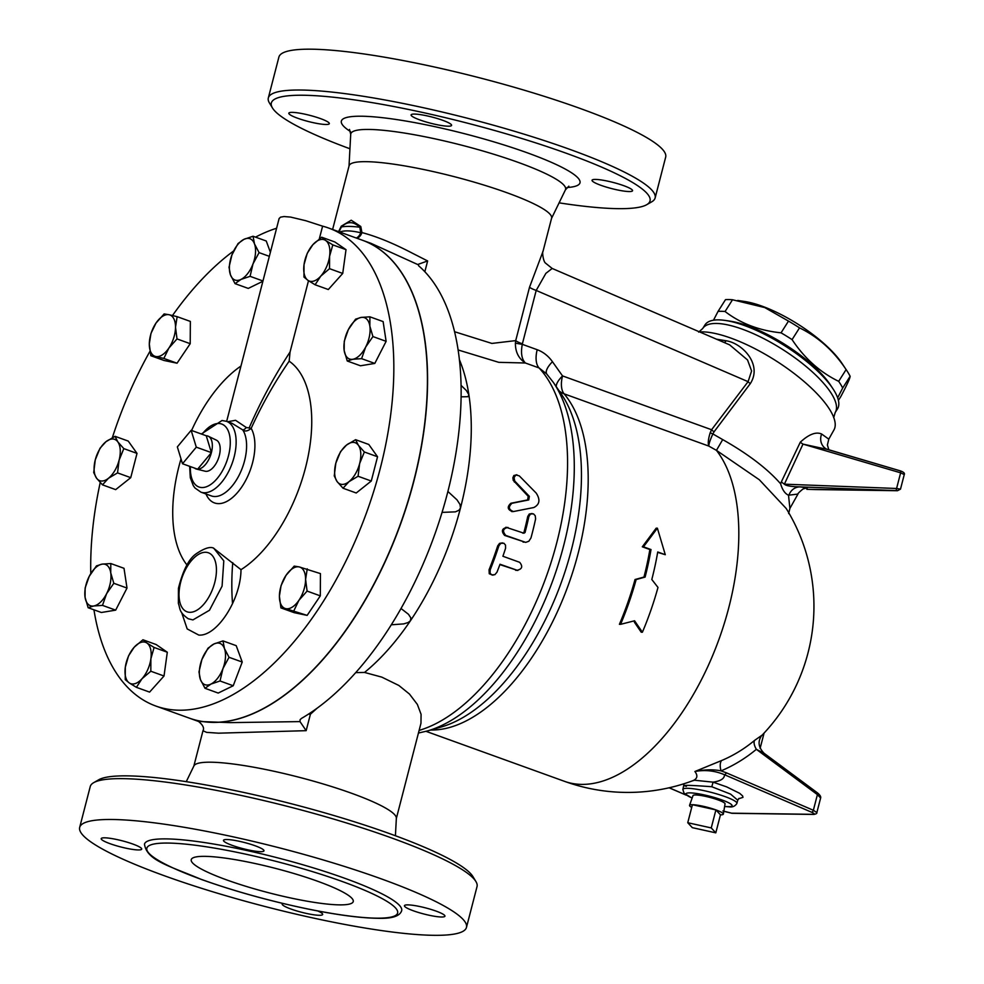 <?xml version="1.0" encoding="UTF-8"?>
<svg xmlns="http://www.w3.org/2000/svg" width="984" height="984" viewBox="0 0 984 984"><rect width="100%" height="100%" fill="white"/><g stroke="black" fill="none" stroke-linecap="round" stroke-linejoin="round"><path stroke-width="1.48" d="M646.673 204.721L651.691 201.843A199.752 30.197 -165.5 0 0 655.123 197.968L665.676 157.12A199.752 30.197 -165.5 0 0 532.553 92.705A199.752 30.197 -165.5 0 0 311.916 49.2A199.752 30.197 -165.5 0 0 278.89 57.097L268.325 97.933A199.752 30.197 -165.5 0 0 269.444 102.988L272.445 107.933A195.57 29.557 14.5 0 1 303.675 95.251A195.57 29.557 14.5 0 1 533.328 142.102A195.57 29.557 14.5 0 1 646.673 204.721A195.57 29.557 14.5 0 1 559.096 202.852M166.444 838.897A132.828 20.074 -165.5 0 0 144.476 844.149C146.837 860.446 168.535 865.576 201.4 879.462C234.106 891.135 269.296 900.926 306.983 908.822C336.417 914.849 359.898 917.998 377.425 918.293C391.804 918.81 399.885 916.264 401.669 910.667A132.828 20.074 -165.5 0 0 313.146 867.826A132.828 20.074 -165.5 0 0 166.444 838.897M205.078 856.351A83.665 12.644 14.5 0 1 297.488 874.579A83.665 12.644 14.5 0 1 353.244 901.553A83.665 12.644 14.5 0 1 269.075 892.857A83.665 12.644 14.5 0 1 191.24 859.659A83.665 12.644 14.5 0 1 205.078 856.351M838.405 400.353L840.742 396.675C846.953 385.015 850.078 378.213 850.127 376.282A81.057 25.953 -147.6 0 0 846.744 370.513A81.057 25.953 -147.6 0 0 846.117 369.59C833.682 350.821 818.147 336.909 799.525 327.869A81.057 25.953 -147.6 0 0 788.491 321.091L764.789 307.586L732.514 299.763A81.057 25.953 -147.6 0 0 728.824 299.567A81.057 25.953 -147.6 0 0 725.491 299.665L718.049 311.411A81.057 25.953 32.4 0 1 721.383 311.301A81.057 25.953 32.4 0 1 725.073 311.51C740.657 323.49 759.316 330.587 781.05 332.826A81.057 25.953 32.4 0 1 792.083 339.615C804.531 358.385 820.066 372.296 838.676 381.337A81.057 25.953 32.4 0 1 842.685 388.016L837.655 397.77M737.729 300.452L744.47 301.461A71.119 22.78 32.4 0 1 841.861 363.182L846.744 370.513M713.486 320.218L718.049 311.411M835.195 412.517A78.437 25.117 32.4 0 0 782.403 349.32A78.437 25.117 32.4 0 0 702.699 328.533L704.974 324.929A78.437 25.117 32.4 0 1 725.393 320.464L729.98 321.141A73.21 23.444 32.4 0 1 830.238 384.683L832.808 388.545A78.437 25.117 32.4 0 1 837.482 408.913L835.195 412.517L833.682 417.708M842.685 388.016L850.127 376.282M838.676 381.337L846.117 369.59M792.083 339.615L799.525 327.869M781.05 332.826L788.491 321.091M725.073 311.51L732.514 299.763M692.306 827.655L687.755 822.722L711.247 827.925L715.798 832.845L692.306 827.655M723.351 814.112A17.466 2.644 -165.5 0 0 715.909 809.906L720.46 814.838A17.466 2.644 -165.5 0 0 723.351 814.112L725.048 803.866A16.556 2.497 14.5 0 0 713.917 798.541A16.556 2.497 14.5 0 0 695.737 794.961A16.556 2.497 14.5 0 0 693.007 795.589L689.538 805.367A17.466 2.644 -165.5 0 1 692.416 804.703L715.909 809.906A17.466 2.644 -165.5 0 0 692.416 804.703L687.755 822.722M715.909 809.906L711.247 827.925M720.46 814.838L715.798 832.845M689.538 805.367A17.466 2.644 -165.5 0 0 691.715 807.397M177.341 446.896L191.142 430.316L196.296 447.166L182.495 463.747L177.341 446.896M206.259 435.764L211.4 452.615A17.466 9.102 -70.1 0 0 208.313 436.244A17.466 9.102 -70.1 0 0 206.259 435.764L191.142 430.316M211.4 452.615L197.612 469.196A17.466 9.102 -70.1 0 0 211.4 452.615L196.296 447.166M194.574 468.101A17.466 9.102 -70.1 0 0 196.468 469.061A17.466 9.102 -70.1 0 0 197.612 469.196L182.495 463.747M208.313 436.244L216.369 440.131A16.556 8.622 109.9 0 1 218.436 458.446A16.556 8.622 109.9 0 1 205.152 471.213L196.468 469.061M352.85 359.271L347.254 361.005L344.179 350.562A21.968 11.439 -70.1 0 0 352.85 359.271A21.968 11.439 -70.1 0 0 365.679 347.044L361.595 358.656L352.85 359.271M344.252 341.263L348.336 329.64A21.968 11.439 -70.1 0 0 344.179 350.562L344.252 341.263M355.581 319.16L361.165 317.426A21.968 11.439 -70.1 0 0 348.336 329.64L355.581 319.16M369.849 326.122L372.924 336.565L365.679 347.044A21.968 11.439 -70.1 0 0 369.849 326.122A21.968 11.439 -70.1 0 0 361.165 317.426L369.91 316.823L369.849 326.122M320.747 276.147L315.101 284.77L307.955 280.354A21.968 11.439 -70.1 0 0 320.747 276.147A21.968 11.439 -70.1 0 0 329.591 256.209L329.529 268.669L320.747 276.147M303.958 277.082L304.031 264.622A21.968 11.439 -70.1 0 0 307.955 280.354L303.958 277.082M307.242 253.306L312.875 244.684A21.968 11.439 -70.1 0 0 304.031 264.622L307.242 253.306M325.667 240.477L332.813 244.893L329.591 256.209A21.968 11.439 -70.1 0 0 325.667 240.477A21.968 11.439 -70.1 0 0 312.875 244.684L321.67 237.206L325.667 240.477M252.999 263.909L250.084 276.332L240.994 279.419A21.968 11.439 -70.1 0 0 252.999 263.909A21.968 11.439 -70.1 0 0 254.487 243.872L259.075 252.63L252.999 263.909M235.053 283.65L230.465 274.88A21.968 11.439 -70.1 0 0 240.994 279.419L235.053 283.65L248.263 288.41L262.888 281.289M229.026 267.267L231.953 254.844A21.968 11.439 -70.1 0 0 230.465 274.88L229.026 267.267M243.97 239.333L253.06 236.246L254.487 243.872A21.968 11.439 -70.1 0 0 243.97 239.333A21.968 11.439 -70.1 0 0 231.953 254.844L238.03 243.565L243.97 239.333M175.509 327.217L177.009 338.914L168.854 348.102A21.968 11.439 -70.1 0 0 175.509 327.217A21.968 11.439 -70.1 0 0 169.063 314.732L177.145 316.663L175.509 327.217M163.848 358.434L155.755 356.503A21.968 11.439 -70.1 0 0 168.854 348.102L163.848 358.434L177.046 363.207L164.02 360.476L150.823 355.704L149.31 344.006A21.968 11.439 -70.1 0 0 155.755 356.503L150.823 355.704M155.964 323.121L164.119 313.933L169.063 314.732A21.968 11.439 -70.1 0 0 155.964 323.121A21.968 11.439 -70.1 0 0 149.31 344.006L150.958 333.453L155.964 323.121M117.846 441.902L123.812 448.618L119.101 460.18A21.968 11.439 -70.1 0 0 117.846 441.902A21.968 11.439 -70.1 0 0 105.94 441.73L115.042 436.318L117.846 441.902M117.539 472.886L108.437 478.298A21.968 11.439 -70.1 0 0 119.101 460.18L117.539 472.886L130.737 477.658L115.681 489.626L102.484 484.854L96.518 478.138A21.968 11.439 -70.1 0 0 108.437 478.298L102.484 484.854M95.276 459.848L99.987 448.286L105.94 441.73A21.968 11.439 -70.1 0 0 95.276 459.848A21.968 11.439 -70.1 0 0 96.518 478.138L93.714 472.554L95.276 459.848M102.065 564.139L110.798 563.537L110.737 572.836A21.968 11.439 -70.1 0 0 102.065 564.139A21.968 11.439 -70.1 0 0 89.224 576.353L96.469 565.886L102.065 564.139M113.812 583.291L106.567 593.758A21.968 11.439 -70.1 0 0 110.737 572.836L113.812 583.291L127.01 588.051L115.681 610.141L102.484 605.381L93.738 605.984A21.968 11.439 -70.1 0 0 106.567 593.758L102.484 605.381M85.067 597.276L85.141 587.977L89.224 576.353A21.968 11.439 -70.1 0 0 85.067 597.276A21.968 11.439 -70.1 0 0 93.738 605.984L88.142 607.718L85.067 597.276M134.168 647.251L142.951 639.772L146.948 643.044A21.968 11.439 -70.1 0 0 134.168 647.251A21.968 11.439 -70.1 0 0 125.312 667.189L128.535 655.873L134.168 647.251M154.094 647.46L150.884 658.776A21.968 11.439 -70.1 0 0 146.948 643.044L154.094 647.46L167.305 652.232L164.02 676.008L150.823 671.236L142.028 678.714A21.968 11.439 -70.1 0 0 150.884 658.776L150.823 671.236M129.248 682.921L125.251 679.649L125.312 667.189A21.968 11.439 -70.1 0 0 129.248 682.921A21.968 11.439 -70.1 0 0 142.028 678.714L136.395 687.336L129.248 682.921M201.905 659.501L207.981 648.21L213.922 643.991A21.968 11.439 -70.1 0 0 201.905 659.501A21.968 11.439 -70.1 0 0 200.416 679.538L198.977 671.912L201.905 659.501M222.999 640.904L224.438 648.518A21.968 11.439 -70.1 0 0 213.922 643.991L222.999 640.904L236.209 645.664L242.224 662.048L229.026 657.287L222.95 668.566A21.968 11.439 -70.1 0 0 224.438 648.518L229.026 657.287M210.945 684.077L205.004 688.296L200.416 679.538A21.968 11.439 -70.1 0 0 210.945 684.077A21.968 11.439 -70.1 0 0 222.95 668.566L220.022 680.977L210.945 684.077M279.407 596.181L281.055 585.628L286.061 575.296A21.968 11.439 -70.1 0 0 279.407 596.181A21.968 11.439 -70.1 0 0 285.852 608.678L280.907 607.878L279.407 596.181M294.216 566.107L299.148 566.907A21.968 11.439 -70.1 0 0 286.061 575.296L294.216 566.107M307.242 568.838L305.594 579.391A21.968 11.439 -70.1 0 0 299.148 566.907L320.44 573.598L320.304 595.861L307.143 615.381L285.852 608.678A21.968 11.439 -70.1 0 0 298.939 600.277L293.933 610.609M307.094 591.089L298.939 600.277A21.968 11.439 -70.1 0 0 305.594 579.391L307.094 591.089L320.304 595.861M369.91 316.823L383.12 321.583L386.122 341.337L372.924 336.565M386.122 341.337L374.793 363.428L361.595 358.656M374.793 363.428L360.464 365.777L347.254 361.005M321.67 237.206L334.868 241.978L346.011 249.653L332.813 244.893M346.011 249.653L342.727 273.441L329.529 268.669M342.727 273.441L328.312 289.53L315.101 284.77M270.391 252.261L266.258 241.006L253.06 236.246M269.333 256.332L259.075 252.63M262.962 280.981L250.084 276.332M177.009 338.914L190.207 343.687L190.355 321.424L177.145 316.663M123.812 448.618L137.01 453.39L128.24 441.078L115.042 436.318M115.681 610.141L101.352 612.491L88.142 607.718M127.01 588.051L124.009 568.309L110.798 563.537M164.02 676.008L149.593 692.109L136.395 687.336M167.305 652.232L156.161 644.545L142.951 639.772M242.224 662.048L233.233 685.75L218.202 693.068L205.004 688.296M233.233 685.75L220.022 680.977M307.143 615.381L294.118 612.651L280.907 607.878M190.207 343.687L177.046 363.207M137.01 453.39L130.737 477.658M337.057 481.508L334.252 475.924L335.815 463.218A21.968 11.439 -70.1 0 0 337.057 481.508A21.968 11.439 -70.1 0 0 348.976 481.68L343.022 488.224L337.057 481.508M340.526 451.656L346.479 445.1A21.968 11.439 -70.1 0 0 335.815 463.218L340.526 451.656M355.581 439.688L358.385 445.272A21.968 11.439 -70.1 0 0 346.479 445.1L355.581 439.688L368.779 444.461L377.548 456.761L371.276 481.028L358.078 476.256L348.976 481.68A21.968 11.439 -70.1 0 0 359.64 463.55L358.078 476.256M364.351 451.988L359.64 463.55A21.968 11.439 -70.1 0 0 358.385 445.272L364.351 451.988L377.548 456.761M371.276 481.028L356.22 492.996L343.022 488.224M362.223 240.17A254.143 132.41 109.9 0 1 362.309 240.194A254.143 132.41 109.9 0 1 400.525 524.201A254.143 132.41 109.9 0 1 189.666 718.259A254.143 132.41 109.9 0 1 189.58 718.234M232.064 423.341L242.753 429.922A4.182 1.771 130.1 0 0 246.32 427.511L235.57 420.303L227.636 421.742M232.089 423.341L226.468 421.312A37.65 19.618 -70.1 0 1 232.138 463.39A37.65 19.618 -70.1 0 1 200.896 492.148L211.363 495.924A37.65 19.618 109.9 0 0 239.912 473.599A37.65 19.618 109.9 0 0 242.753 429.922C245.004 431.742 247.82 431.213 251.178 428.347L246.32 427.511M308.496 280.723L290.059 352.001L289.148 361.189A116.555 60.725 109.9 0 1 306.787 462.505A116.555 60.725 109.9 0 1 240.994 569.674L213.467 548.113M290.059 352.001C274.524 375.728 260.908 400.943 249.247 427.671M205.988 493.98A43.198 22.509 -70.1 0 0 241.461 487.412A43.198 22.509 -70.1 0 0 251.178 428.347C261.941 404.682 274.597 382.296 289.148 361.189M186.96 564.964A116.555 60.725 109.9 0 1 181.019 458.913M191.585 430.475A116.555 60.725 109.9 0 1 240.969 366.036M319.308 238.903L322.604 226.16A254.143 132.41 109.9 0 1 328.545 228.005A254.143 132.41 109.9 0 1 366.774 512.012A254.143 132.41 109.9 0 1 155.915 706.069A254.143 132.41 109.9 0 1 137.243 695.909A254.143 132.41 109.9 0 1 93.947 609.822M90.786 573.574A254.143 132.41 109.9 0 1 100.22 482.554M112.36 437.634A254.143 132.41 109.9 0 1 149.937 351.337M172.507 315.507A254.143 132.41 109.9 0 1 233.663 250.932M255.508 237.132A254.143 132.41 109.9 0 1 276.602 228.251M322.604 226.16L305.778 220.711L290.563 217.07L284.044 216.554L280.563 217.144L279.112 218.534L226.652 421.386M328.545 228.005L362.137 240.133A254.143 132.41 109.9 0 1 400.353 524.14A254.143 132.41 109.9 0 1 189.494 718.197L155.915 706.069M424.842 271.744L427.634 260.957L418.274 264.29L418.643 265.791A254.143 132.41 -70.1 0 1 447.425 493.291A254.143 132.41 -70.1 0 1 301.608 718.332L300.12 719.611L299.997 721.604L230.256 722.625L198.547 721.469L189.666 718.259M370.993 243.331L417.683 264.512M192.925 619.908L188.215 618.751C178.817 611.999 180.49 609.404 178.387 603.413L178.448 588.247C183.049 570.043 189.026 558.518 196.37 553.672C204.34 548.248 210.121 546.415 213.7 548.162L223.798 560.868L222.077 586.181L209.469 610.264L192.925 619.908M620.584 624.336L634.569 620.781L642.404 632.22A188.252 98.08 -70.1 0 0 657.989 587.436L651.814 579.502A188.252 98.08 -70.1 0 0 657.73 551.975L665.282 554.705L657.386 528.187L643.462 546.821L651.014 549.552A188.252 98.08 109.9 0 1 645.098 577.079L636.156 579.551A188.252 98.08 109.9 0 1 620.584 624.336L619.403 624.323A186.16 96.998 -70.1 0 0 635.024 579.527L643.966 577.067A186.16 96.998 -70.1 0 0 649.87 549.539L642.306 546.809L656.193 528.174L657.386 528.187M665.282 554.705L657.669 552.356M643.462 546.821L642.306 546.809M651.014 549.552L649.87 549.539M645.098 577.079L643.966 577.067M642.404 632.22L641.224 632.208L634.36 622.146M636.156 579.551L635.024 579.527M515.653 570.302L516.809 570.314C522.135 569.232 523.094 566.563 519.687 562.319L502.898 556.255A202.888 105.706 -70.1 0 0 505.579 548.26L505.518 545.124L503.919 543.242L500.758 543.352L498.863 545.837A202.888 105.706 109.9 0 1 490.216 569.822L490.044 572.946L491.533 574.828L494.804 574.73L496.945 572.245A202.888 105.706 -70.1 0 0 500.02 564.25L517.805 570.499L499.884 564.607M492.972 575.209L489.245 573.733L489.048 569.81A200.797 104.624 -70.1 0 0 497.719 545.825L499.577 543.365L502.504 542.873M508.002 527.436C502.947 528.543 502.209 531.212 505.776 535.444L525.702 542.381L528.863 541.237L530.979 537.904A202.888 105.706 -70.1 0 0 535.603 518.912L535.259 515.801L533.525 513.882L530.487 513.992L528.888 516.489A202.888 105.706 109.9 0 1 525.05 532.504L523.955 533.205L505.887 527.24M522.812 533.18L525.05 532.504L523.955 533.205M523.918 532.492A200.797 104.624 -70.1 0 0 527.744 516.465L529.269 514.029L532.123 513.513M525.702 542.381L504.644 535.431C501.077 531.2 501.815 528.531 506.858 527.424M533.845 507.523C539.687 504.484 540.474 499.688 536.206 493.107L519.281 475.875L515.899 474.952L514.054 477.584L514.73 481.041L529.355 496.33L528.765 499.933L511.988 503.279C508.113 506.883 508.605 509.638 513.439 511.545L533.845 507.523M512.295 511.532C507.461 509.626 506.981 506.871 510.844 503.267L527.621 499.921L528.199 496.317L513.242 480.364L512.861 477.781L513.845 475.53L516.895 474.768M511.705 511.582L513.439 511.545M556.268 386.687A20.922 7.429 144.8 0 1 562.528 375.913L552.454 361.718C548.346 355.962 543.254 351.964 537.202 349.714L522.295 344.326A16.728 0.996 6.1 0 1 515.407 343.047C515.296 351.915 518.63 358.57 525.382 362.998C521.68 359.135 520.647 352.912 522.295 344.326L522.381 343.834A16.728 2.534 14.5 0 1 515.714 340.612L515.407 343.047M807.077 487.83L800.176 486.896C791.087 486.662 785.822 485.752 784.383 484.165A12.546 3.26 25.4 0 1 781.382 481.816L780.632 483.796C767.471 468.778 748.16 454.042 722.699 439.602L712.859 433.932A5.228 2.03 20.7 0 1 710.227 432.665C708.246 439.012 707.779 443.476 708.812 446.084C708.8 443.969 710.14 439.922 712.859 433.932L714.064 431.804A5.228 1.87 37 0 1 711.592 429.737L710.227 432.665M780.632 483.796C782.366 489.847 784.986 493.661 788.516 495.21L797.95 494.079L789.894 508.421L788.516 495.21M722.699 439.602L716.45 450.364L759.365 479.786L786.204 508.494A186.16 186.16 0 0 1 761.567 735.724A179.236 50.332 -152.3 0 0 762.083 735.146L754.617 740.374A162.877 136.825 -89.2 0 1 721.543 760.558L694.901 771.505A116.112 20.689 17.1 0 1 692.416 780.853L692.416 780.853A186.16 186.16 0 0 1 564.558 781.357A186.16 96.998 109.9 0 0 707.791 666.635A186.16 96.998 109.9 0 0 716.45 450.364L708.812 446.084L564.103 393.834A20.922 10.898 -70.1 0 1 562.528 375.913L711.592 429.737L748.086 381.669A5.228 1.882 -142.6 0 0 750.325 383.6C762.735 364.4 742.133 343.022 725.971 340.747L716.426 339.173M552.454 361.718A20.922 7.466 -35.5 0 0 546.514 373.563M537.202 349.714A20.922 10.898 -70.1 0 0 539.048 367.93L546.772 374.018M332.617 229.469L349.086 165.804A104.587 15.805 -165.5 0 1 366.368 161.671A104.587 15.805 -165.5 0 1 481.889 184.438A104.587 15.805 -165.5 0 1 551.593 218.177L542.996 251.412L529.527 287.217L515.714 340.612L491.877 343.428L454.51 331.706M458.064 349.947L498.765 362.333L525.382 362.998L539.048 367.93A200.797 104.624 109.9 0 1 549.613 566.968A200.797 104.624 109.9 0 1 419.11 730.411M232.544 603.709A200.797 104.624 109.9 0 1 232.741 562.651M459.344 359.566A200.797 104.624 109.9 0 1 468.888 394.793A200.797 104.624 109.9 0 1 460.475 508.039A200.797 104.624 109.9 0 1 410.463 620.707A200.797 104.624 109.9 0 1 364.535 672.441L381.804 677.127L398.852 685.467L409.455 694.04L417.351 704.409L421.078 714.31L420.967 723.252L396.343 818.479M427.634 260.957L412.37 253.195C393.428 243.319 376.614 236.443 361.94 232.581L360.771 226.48L351.226 220.219L341.263 226.197L338.262 232.249M461.029 385.322L466.379 390.55L468.888 394.793L467.978 396.7L461.066 396.835M395.42 835.748L396.355 818.233A104.587 15.805 -165.5 0 0 325.101 784.543A104.587 15.805 -165.5 0 0 211.068 762.206A104.587 15.805 -165.5 0 0 193.934 765.884L186.259 781.665M193.836 766.106L202.975 730.768L206.64 732.367L218.571 733.178L306.159 730.669L310.415 714.224L316.971 708.32M355.777 672.613L364.535 672.441M308.496 714.126L310.415 714.224L309.837 713.252M299.997 721.604L306.159 730.669M895.379 490.561L897.433 490.721A2.091 1.759 90.8 0 0 897.469 490.721L900.495 489.146L896.584 488.482A2.091 1.132 -87.8 0 1 895.379 490.561L800.176 486.896A12.546 11.574 -86.7 0 0 788.922 495.198M699.587 331.916A86.727 27.773 32.4 0 1 701.543 331.854A86.727 27.773 32.4 0 1 775.158 360.292A86.727 27.773 32.4 0 1 832.587 414.756A86.727 27.773 32.4 0 1 832.685 414.965A86.727 27.773 32.4 0 1 833.977 429.885L828.786 439.147L821.628 434.018A12.546 11.427 117.9 0 0 826.499 449.073L900.089 470.795C903.583 471.963 904.972 473.23 904.259 474.583L900.631 472.824L802.981 444.116L827.286 449.405L899.929 470.77A2.091 1.107 106.4 0 1 900.089 470.795A2.091 1.107 106.4 0 1 900.631 472.824L896.584 488.482L784.383 484.165L802.981 444.116A12.546 3.124 24.3 0 1 800.299 442.185L781.382 481.816M821.628 434.018C816.043 431.533 808.934 434.252 800.299 442.185M714.064 431.804L750.325 383.6M762.083 735.146A12.546 12.017 40.7 0 0 761.628 735.651A12.546 12.017 40.7 0 0 761.616 735.651C757.582 741.469 758.393 747.336 764.064 753.264L765.54 754.494M754.617 740.374A12.546 5.535 -129.7 0 0 756.352 749.328L764.064 753.264L817.519 792.919A2.091 0.972 -53.4 0 0 817.212 792.821M721.543 760.558A12.546 6.396 -112.7 0 0 721.051 770.866A173.861 146.05 90.8 0 0 756.352 749.328L817.409 794.617A2.091 0.972 -53.4 0 0 817.519 792.919C820.053 795.047 821.086 796.745 820.619 798.012L816.855 812.575L813.362 810.275A2.091 1.07 113.3 0 1 811.615 812.231C814.42 813.522 814.936 814.223 813.165 814.321L731.481 813.178A2.091 1.759 90.8 0 0 732.059 813.301L813.743 814.444A2.091 1.759 -89.2 0 1 813.743 814.444L813.743 814.444A2.091 1.759 -89.2 0 1 813.165 814.321M738.504 798.799L742.981 797.36L742.612 795.921L739.673 793.313L726.647 786.88L713.092 782.157A142.213 25.338 -162.9 0 0 724.47 774.716C714.864 770.681 705.011 769.611 694.901 771.505C704.655 769.513 713.375 769.304 721.051 770.866L726.217 772.76A2.091 1.07 113.3 0 1 724.47 774.716L811.615 812.231M897.433 490.721L806.88 489.319A2.091 1.132 92.2 0 1 806.868 489.319A2.091 1.132 92.2 0 1 806.855 489.319L815.773 489.577A2.091 1.759 90.8 0 0 815.81 489.577L897.469 490.721A2.091 1.759 90.8 0 0 897.506 490.721M686.414 786.376C680.571 784.924 689.034 785.048 711.801 786.733L713.092 782.157L694.433 780.226M726.217 772.76L813.362 810.275L817.409 794.617L820.619 798.012M711.801 786.733L730.632 794.149L737.729 800.201L739.132 798.344M692.109 798.11L684.052 793.227L682.859 789.5A27.909 4.219 14.5 0 1 682.871 789.402A27.909 4.219 14.5 0 1 710.952 792.304A27.909 4.219 14.5 0 1 736.905 803.375A27.909 4.219 14.5 0 1 736.881 803.473C735.048 806.253 732.453 807.384 729.082 806.831L724.618 806.511M401.041 608.518L408.471 614.287L410.82 617.866L410.463 620.707L408.2 622.503L403.723 623.893L391.337 624.791M360.771 226.48A16.728 9.828 -17.1 0 1 359.837 227.218L360.734 232.778L361.94 232.581A8.364 6.052 -77.3 0 1 356.921 238.251M341.263 226.197A16.728 7.847 -149.9 0 1 341.411 226.96L338.68 232.47C343.318 230.256 350.673 230.367 360.734 232.778A8.364 5.646 -77 0 1 356.245 238.005M529.527 287.217A16.728 2.534 -165.5 0 0 536.194 290.44L545.874 273.355L552.184 268.46L545.616 263.183C543.156 261.683 542.061 251.412 542.996 251.412M341.411 226.96C347.278 221.166 353.416 221.252 359.837 227.218A73.21 13.05 17.1 0 0 341.411 226.96M349.947 148.768A195.57 29.557 14.5 0 1 272.445 107.933M442.689 120.294A20.922 3.161 14.5 0 1 451.594 125.374A20.922 3.161 14.5 0 1 430.549 123.197A20.922 3.161 14.5 0 1 411.091 114.894A20.922 3.161 14.5 0 1 422.185 114.919A20.922 3.161 14.5 0 1 442.689 120.294M629.096 191.548A20.922 3.161 14.5 0 1 605.996 186.997A20.922 3.161 14.5 0 1 592.048 180.244A20.922 3.161 14.5 0 1 613.093 182.421A20.922 3.161 14.5 0 1 632.552 190.724A20.922 3.161 14.5 0 1 629.096 191.548M292.285 112.36A20.922 3.161 14.5 0 1 315.384 116.911A20.922 3.161 14.5 0 1 329.32 123.652A20.922 3.161 14.5 0 1 308.287 121.487A20.922 3.161 14.5 0 1 288.829 113.185A20.922 3.161 14.5 0 1 292.285 112.36M475.912 881.529L472.923 876.584A195.57 29.557 -165.5 0 0 329.689 814.285A195.57 29.557 -165.5 0 0 127.662 775.872A195.57 29.557 -165.5 0 0 98.683 779.795L93.677 782.674A199.752 30.197 14.5 0 1 123.271 778.651A199.752 30.197 14.5 0 1 329.615 817.901A199.752 30.197 14.5 0 1 475.912 881.529A199.752 30.197 14.5 0 1 477.031 886.584L466.465 927.42A199.752 30.197 -165.5 0 0 333.342 862.993A199.752 30.197 -165.5 0 0 112.705 819.5A199.752 30.197 -165.5 0 0 79.679 827.396A199.752 30.197 -165.5 0 0 265.52 906.633A199.752 30.197 -165.5 0 0 466.465 927.42M655.123 197.968A199.752 30.197 -165.5 0 0 521.987 133.541A199.752 30.197 -165.5 0 0 301.362 90.036A199.752 30.197 -165.5 0 0 268.325 97.933M79.679 827.396L90.245 786.548A199.752 30.197 14.5 0 1 93.677 782.674M255.077 845.748A20.922 3.161 14.5 0 1 263.983 850.828A20.922 3.161 14.5 0 1 252.888 850.816A20.922 3.161 14.5 0 1 232.384 845.428A20.922 3.161 14.5 0 1 223.479 840.348A20.922 3.161 14.5 0 1 234.573 840.373A20.922 3.161 14.5 0 1 255.077 845.748M441.484 917.002A20.922 3.161 14.5 0 1 418.372 912.451A20.922 3.161 14.5 0 1 404.436 905.698A20.922 3.161 14.5 0 1 407.893 904.874A20.922 3.161 14.5 0 1 431.004 909.425A20.922 3.161 14.5 0 1 444.94 916.178A20.922 3.161 14.5 0 1 441.484 917.002M317.758 910.963A20.922 3.161 14.5 0 1 322.666 914.456A20.922 3.161 14.5 0 1 311.571 914.444A20.922 3.161 14.5 0 1 291.067 909.068A20.922 3.161 14.5 0 1 282.162 903.989A20.922 3.161 14.5 0 1 282.826 903.447M104.673 837.814A20.922 3.161 14.5 0 1 127.772 842.365A20.922 3.161 14.5 0 1 141.708 849.106A20.922 3.161 14.5 0 1 138.252 849.942A20.922 3.161 14.5 0 1 115.153 845.379A20.922 3.161 14.5 0 1 101.204 838.639A20.922 3.161 14.5 0 1 104.673 837.814M552.184 268.46L729.611 344.843L747.533 359.947L751.604 370.98L748.086 381.669L536.194 290.44L522.381 343.834M724.396 342.604A5.228 2.706 100.8 0 0 725.971 340.747M725.393 320.464A78.437 25.117 32.4 0 1 832.808 388.545M447.892 491.471L456.994 499.847L460.02 504.46L460.475 508.039L458.974 510.241L455.42 511.852L442.062 512.381M168.301 843.067A129.482 19.569 14.5 0 1 385.039 900.225A129.482 19.569 14.5 0 1 263.392 898.527A129.482 19.569 14.5 0 1 168.301 843.067M181.573 612.331L187.181 628.924L198.793 635.074C216.849 636.685 240.883 599.613 240.994 569.674M202.089 434.264A33.468 17.441 109.9 0 1 218.608 423.489A33.468 17.441 109.9 0 1 229.346 451.927A33.468 17.441 109.9 0 1 206.615 486.686A33.468 17.441 109.9 0 1 190.416 466.601M189.973 612.319A31.377 16.347 109.9 0 1 186.874 567.079A31.377 16.347 109.9 0 1 216.357 567.485A31.377 16.347 109.9 0 1 189.973 612.319M490.216 569.822L489.048 569.81M498.863 545.837L497.719 545.825M528.888 516.489L527.744 516.465M505.776 535.444L504.644 535.431M524.226 542.11L523.082 542.086M515.468 482.025L514.312 482.012M511.988 503.279L510.844 503.267M529.355 496.33L528.199 496.317M528.765 499.933L527.621 499.921M559.084 390.808A20.922 17.085 140 0 0 564.103 393.834A186.16 96.998 -70.1 0 1 564.422 595.295A186.16 96.998 -70.1 0 1 430.623 730.03M441.336 726.955L427.462 730.94A198.005 103.16 -70.1 0 0 553.229 579.342A198.005 103.16 -70.1 0 0 553.328 382.37L561.458 394.301A188.965 98.449 109.9 0 1 561.384 582.233A188.965 98.449 109.9 0 1 441.398 726.942M731.481 813.178L723.818 811.283M686.106 795.06L669.181 787.766M692.146 798.024A23.776 3.592 14.5 0 1 692.109 792.981A23.776 3.592 14.5 0 1 723.326 800.459A23.776 3.592 14.5 0 1 728.111 806.659A23.776 3.592 14.5 0 1 724.63 806.425M567.042 187.526A123.246 18.622 -165.5 0 0 521.372 150.712A123.246 18.622 -165.5 0 0 361.755 116.223A123.246 18.622 -165.5 0 0 350.427 131.512M349.504 129.445L350.71 134.341A110.934 16.765 14.5 0 1 369.135 129.445A110.934 16.765 14.5 0 1 493.23 154.082A110.934 16.765 14.5 0 1 565.406 189.863L568.85 186.173M200.896 492.148L194.992 488.002L193.282 485.641L190.306 477.732L189.666 466.33M201.351 433.993L222.027 420.512L226.468 421.312M371.177 243.405L362.309 240.194M788.651 513.587L789.894 508.421M426.023 731.333L564.558 781.357M427.462 730.94L418.434 733.043M553.328 382.37L545.505 372.444M807.421 487.793L803.891 488.716C804.531 487.437 796.88 493.968 797.95 494.079M828.786 439.147L827.396 445.014L828.848 449.86M904.259 474.583L900.495 489.146M813.743 814.444C816.13 813.977 817.163 813.362 816.855 812.575M722.896 810.939L732.059 813.301M669.108 787.79L686.303 795.195M694.901 780.115L692.416 780.853M684.101 783.707L682.871 789.402M736.905 803.375L737.729 800.189M760.115 748.369L764.076 733.08M202.975 730.768C204.438 728.148 202.962 725.048 198.547 721.469M551.532 218.411L565.419 189.863M349.025 166.038L350.71 134.341M702.687 328.533L698.652 332.125"/></g></svg>
